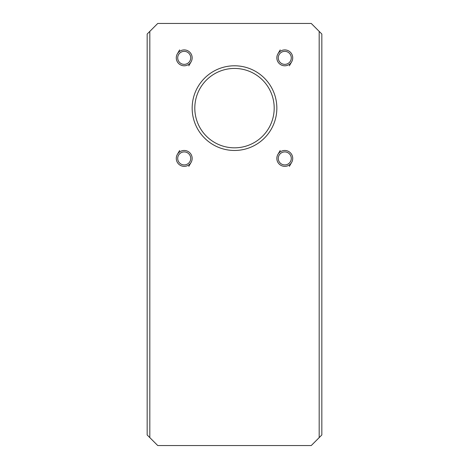 <?xml version="1.0" encoding="UTF-8"?>
<svg xmlns="http://www.w3.org/2000/svg" width="469" height="469" viewBox="0 0 469 469"><rect width="100%" height="100%" fill="white"/><g stroke="black" fill="none" stroke-linecap="round" stroke-linejoin="round"><path stroke-width="0.7" d="M280.198 150.479L277.906 154.448M289.367 166.354L291.659 162.385M179.633 150.479L177.341 154.448M188.802 166.354L191.094 162.385M280.198 49.913L277.906 53.882M289.367 65.795L291.659 61.82M179.633 49.913L177.341 53.882M188.802 65.795L191.094 61.82M177.71 57.851A6.507 6.507 0 0 0 187.471 63.485A6.507 6.507 0 0 0 187.471 52.217A6.507 6.507 0 0 0 177.71 57.851M276.845 57.851A7.938 7.938 0 0 0 288.752 64.728A7.938 7.938 0 0 0 288.752 50.98A7.938 7.938 0 0 0 276.845 57.851M278.275 57.851A6.507 6.507 0 0 0 288.036 63.485A6.507 6.507 0 0 0 288.036 52.217A6.507 6.507 0 0 0 278.275 57.851M311.246 445.55L157.754 445.55L147.166 434.962L147.166 34.038L157.754 23.45L311.246 23.45L319.184 31.388L319.184 437.612L311.246 445.55M176.28 57.851A7.938 7.938 0 0 0 188.186 64.728A7.938 7.938 0 0 0 188.186 50.98A7.938 7.938 0 0 0 176.28 57.851M176.28 158.416A7.938 7.938 0 0 0 188.186 165.293A7.938 7.938 0 0 0 188.186 151.54A7.938 7.938 0 0 0 176.28 158.416M276.845 158.416A7.938 7.938 0 0 0 288.752 165.293A7.938 7.938 0 0 0 288.752 151.54A7.938 7.938 0 0 0 276.845 158.416M149.816 31.388L149.816 437.612M319.184 437.612L321.834 434.962L321.834 34.038L319.184 31.388M274.195 108.134A39.695 39.695 0 0 1 214.65 142.512A39.695 39.695 0 0 1 214.65 73.756A39.695 39.695 0 0 1 274.195 108.134M276.845 108.134A42.345 42.345 0 0 1 213.331 144.804A42.345 42.345 0 0 1 213.331 71.464A42.345 42.345 0 0 1 276.845 108.134M278.275 158.416A6.507 6.507 0 0 0 288.036 164.05A6.507 6.507 0 0 0 288.036 152.783A6.507 6.507 0 0 0 278.275 158.416M177.71 158.416A6.507 6.507 0 0 0 187.471 164.05A6.507 6.507 0 0 0 187.471 152.783A6.507 6.507 0 0 0 177.71 158.416"/></g></svg>
